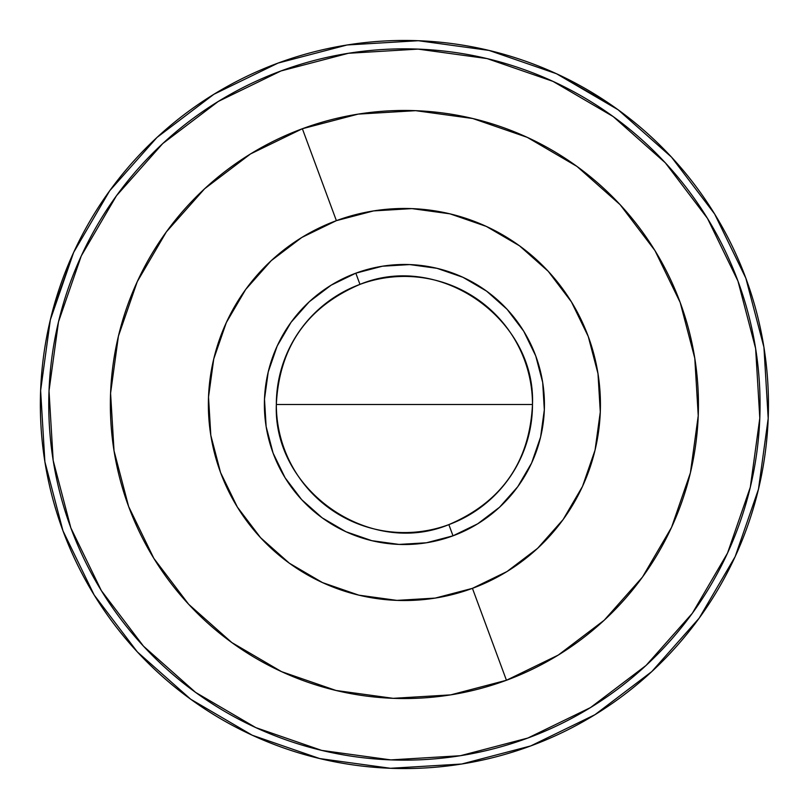 <?xml version="1.0" encoding="UTF-8"?>
<svg xmlns="http://www.w3.org/2000/svg" width="809" height="809" viewBox="0 0 809 809"><rect width="100%" height="100%" fill="white"/><g stroke="black" fill="none" stroke-linecap="round" stroke-linejoin="round"><path stroke-width="1.21" d="M404.409 404.5L276.334 404.5C279.186 347.041 307.066 307.005 359.965 284.384C439.236 251.417 535.892 318.716 532.484 404.5L404.409 404.5L532.484 404.5A128.075 128.075 0 0 0 359.965 284.384L355.818 273.179A140.018 140.018 0 0 1 535.73 355.909A140.018 140.018 0 0 1 453 535.821L448.853 524.616A128.075 128.075 0 0 0 532.484 404.5C529.622 461.959 501.742 501.995 448.853 524.616L453 535.821A140.018 140.018 0 0 1 273.088 453.091A140.018 140.018 0 0 1 355.818 273.179L359.965 284.384A128.075 128.075 0 0 0 276.334 404.5A128.075 128.075 0 0 0 448.853 524.616C369.582 557.583 272.916 490.284 276.334 404.5L404.409 404.5M472.436 588.345A196.031 196.031 0 0 0 588.254 336.473A196.031 196.031 0 0 0 336.382 220.655L302.364 128.732A294.041 294.041 0 0 1 680.177 302.465A294.041 294.041 0 0 1 506.444 680.268L472.436 588.345L435.262 598.084L396.895 600.389L358.832 595.161L322.508 582.601L289.339 563.206L260.589 537.702L237.361 507.081L220.554 472.527L210.815 435.353L208.52 396.997L213.748 358.923L226.308 322.599L245.703 289.43L271.207 260.68L301.818 237.452L336.382 220.655L373.556 210.916L411.912 208.611L449.986 213.839L486.3 226.399L519.479 245.794L548.229 271.298L571.447 301.919L588.254 336.473L597.993 373.647L600.288 412.003L595.06 450.077L582.51 486.401L563.104 519.57L537.611 548.32L506.99 571.548L472.436 588.345L506.444 680.268A294.041 294.041 0 0 1 128.631 506.535A294.041 294.041 0 0 1 302.364 128.732L336.382 220.655A196.031 196.031 0 0 0 220.554 472.527A196.031 196.031 0 0 0 472.436 588.345M255.816 727.625L321.709 750.408L255.816 727.625L195.636 692.433L143.476 646.169L101.337 590.621L70.858 527.923A355.657 355.657 0 0 1 280.986 70.949A355.657 355.657 0 0 1 737.96 281.077A355.657 355.657 0 0 1 527.822 738.051A355.657 355.657 0 0 1 70.858 527.923L53.182 460.473L49.015 390.878L58.501 321.81L81.274 255.917L58.501 321.81M608.914 103.319A364.06 364.06 0 0 0 278.074 63.072A364.06 364.06 0 0 1 745.837 278.165A364.06 364.06 0 0 1 530.744 745.928A364.06 364.06 0 0 1 62.971 530.835A364.06 364.06 0 0 1 278.074 63.072A364.06 364.06 0 0 0 53.111 308.967M52.413 311.556A364.06 364.06 0 0 0 52.413 311.566L50.542 318.948A364.06 364.06 0 0 0 42.21 367.741M41.32 377.985A364.06 364.06 0 0 0 497.323 756.496M507.263 753.725A364.06 364.06 0 0 0 518.084 750.347M52.17 312.486L73.649 252.398L109.67 190.793L157.027 137.409L213.889 94.279L278.074 63.072L347.112 44.98L418.354 40.713L489.051 50.421L556.501 73.74L489.051 50.421M611.988 105.423L611.129 104.826M659.932 145.185L657.859 143.163M699.138 618.207L735.169 556.602L758.488 489.142L735.169 556.602L699.138 618.207L651.781 671.591L594.918 714.721L530.744 745.928A364.06 364.06 0 0 0 537.146 743.491M611.594 105.15L556.501 73.74L618.106 109.771L671.5 157.118L714.63 213.98L745.837 278.165L763.929 347.203L768.196 418.445L758.488 489.142M190.702 699.229L252.307 735.26L319.757 758.579L252.307 735.26L190.702 699.229L137.308 651.882L94.178 595.019L62.971 530.835L44.889 461.797L40.622 390.555L50.33 319.858L73.649 252.398M543.223 741.054A364.06 364.06 0 0 0 553.669 736.544M562.983 732.206A364.06 364.06 0 0 0 662.783 148.027M655.442 140.837A364.06 364.06 0 0 0 617.338 109.215M530.744 745.928L461.706 764.02L390.464 768.287L319.757 758.579M613.182 116.567L552.992 81.375L487.099 58.592L552.992 81.375L613.182 116.567L665.342 162.831L707.471 218.379L737.96 281.077L755.626 348.527L759.803 418.122L750.317 487.19L727.534 553.083L750.317 487.19M116.476 195.727L81.274 255.917L116.476 195.727L162.74 143.567L218.288 101.438L280.986 70.949L348.436 53.283L418.031 49.106L487.099 58.592M692.342 613.273L727.534 553.083L692.342 613.273L646.078 665.433L590.53 707.562L527.822 738.051L460.382 755.717L390.787 759.894L321.709 750.408M453 535.821L477.684 523.817L499.547 507.233L517.77 486.694L531.624 463.001L540.594 437.052L544.326 409.86L542.687 382.465L535.73 355.909L523.726 331.225L507.132 309.351L486.603 291.139L462.91 277.285L436.961 268.315L409.769 264.583L382.374 266.222L355.818 273.179L331.134 285.183L309.26 301.767L291.048 322.306L277.194 345.999L268.224 371.948L264.492 399.14L266.131 426.535L273.088 453.091L285.092 477.775L301.676 499.649L322.215 517.861L345.908 531.715L371.847 540.685L399.039 544.417L426.444 542.778L453 535.821M506.444 680.268L558.281 655.068L604.212 620.23L642.457 577.11L671.561 527.347L690.39 472.871L698.238 415.765L694.789 358.225L680.177 302.465L654.977 250.618L620.139 204.697L577.009 166.452L527.256 137.348L472.78 118.519L415.664 110.671L358.124 114.12L302.364 128.732L250.527 153.932L204.606 188.77L166.351 231.89L137.257 281.653L118.417 336.129L110.58 393.235L114.029 450.775L128.631 506.535L153.841 558.382L188.679 604.303L231.799 642.548L281.562 671.652L336.038 690.481L393.144 698.329L450.684 694.88L506.444 680.268"/></g></svg>
